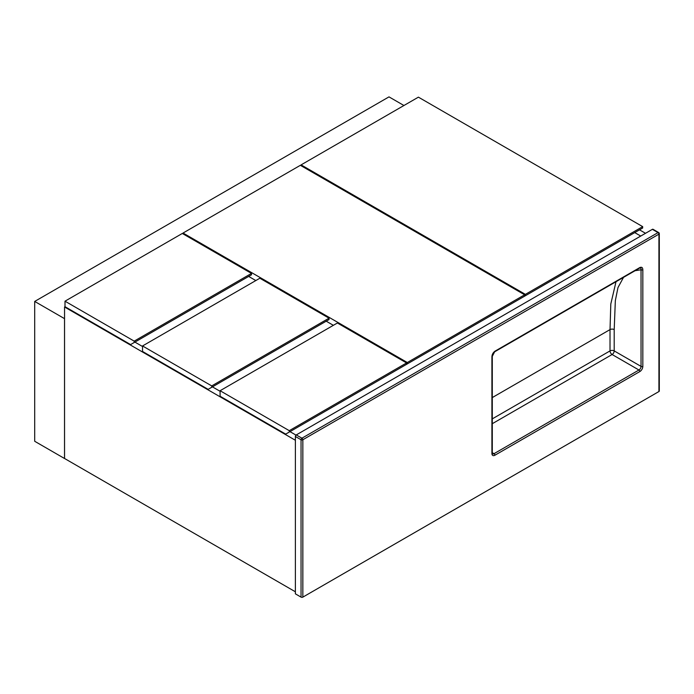 <?xml version="1.0" encoding="UTF-8"?>
<svg xmlns="http://www.w3.org/2000/svg" width="694" height="694" viewBox="0 0 694 694"><rect width="100%" height="100%" fill="white"/><g stroke="black" fill="none" stroke-linecap="round" stroke-linejoin="round"><path stroke-width="1.04" d="M640.736 236.055L634.741 232.594L640.736 236.055M639.512 229.835L645.507 233.297M134.905 342.099L142.539 346.506L134.905 342.099M212.442 386.87L220.085 391.277L212.442 386.87M289.988 431.633L296.017 435.121L289.988 431.633M295.384 440.265L64.551 306.991L64.551 458.517L34.7 441.28L34.7 301.43L388.996 96.874L403.943 105.505M64.551 306.991L65.028 306.713L130.611 344.58L251.497 274.789L251.497 273.41L182.305 233.462L65.002 301.187L134.194 341.136L134.194 342.515M295.384 591.782L64.551 458.482M642.679 226.634L418.404 97.151L301.101 164.877L525.375 294.36L642.679 226.634L642.679 228.014L521.793 297.804M301.101 164.877L301.101 165.736M525.375 294.36L525.375 295.739M289.268 430.67L406.571 362.945L406.571 364.324L285.694 434.114L220.085 396.231L220.085 390.722L289.268 430.67L289.268 432.05M406.571 362.945L337.388 322.996L220.085 390.722M64.525 458.5L64.525 318.65L34.7 301.43M65.002 301.187L65.002 306.696M134.194 341.136L251.497 273.41M211.731 385.907L329.034 318.182L329.034 319.552L208.148 389.351L142.539 351.468L142.539 345.959L211.731 385.907L211.731 387.278M329.034 318.182L259.842 278.233L142.539 345.959M183.051 233.037L407.317 362.52L524.629 294.794L300.355 165.311L183.051 233.037L183.051 233.895M248.66 276.42L255.817 280.558M326.206 321.192L333.363 325.321M403.743 365.955L524.629 296.164L524.629 294.794M407.317 362.52L407.317 363.89M494.432 351.867A1.267 0.729 -120 0 0 494.64 351.806L492.289 356.378A1.267 0.729 180 0 1 491.916 356.889C492.003 354.565 493 352.673 494.9 351.225L639.842 267.546C641.742 266.8 642.739 267.537 642.826 269.766A1.267 0.729 180 0 1 641.039 269.766L635.097 270.712M302.844 597.126L658.927 391.537L658.927 234.156L302.844 439.744L302.844 597.126A1.267 0.729 180 0 1 301.049 597.126L301.049 439.744L295.384 436.474L295.384 593.847L301.049 597.126M658.927 233.123A1.267 0.729 120 0 0 658.667 232.551A1.267 0.729 120 0 0 658.033 232.611L652.369 229.341L296.277 434.921L301.942 438.192L658.033 232.611A1.267 0.729 -120 0 1 658.927 234.156A1.267 0.729 0 0 0 659.3 233.644L659.3 391.017A1.267 0.729 180 0 1 658.927 391.537M295.384 436.474A1.267 0.729 -60 0 1 296.277 434.921M652.369 229.341A1.267 0.729 -60 0 1 653.002 229.272L658.667 232.551A1.267 1.267 0 0 1 659.3 233.644M623.498 277.409L617.972 287.594L615.344 300.589L614.199 329.598L614.199 350.904L641.039 366.397L641.039 269.766C641.265 268.222 640.709 267.693 639.374 268.179A1.267 0.729 -120 0 0 639.582 268.127L639.582 268.127A1.267 0.729 -120 0 0 639.842 267.546M494.9 351.225A1.267 0.729 -120 0 1 494.64 351.806L639.695 268.031M642.826 269.766L642.826 366.397A4.216 2.438 -60 0 1 639.842 371.559L494.9 455.247A4.216 2.438 -60 0 1 491.916 453.52L491.916 356.889M492.289 397.567L610.017 329.598L610.807 303.998L616.003 281.738M492.289 452.705L494.007 453.694L638.948 370.015L612.108 354.513L492.289 423.696M492.289 418.872L610.017 350.904L610.017 329.598A2.95 1.7 180 0 1 614.199 329.598M491.916 453.52A1.267 0.729 180 0 0 492.289 453.009L492.532 453.841A2.95 1.7 120 0 0 494.007 453.694A1.267 0.729 -120 0 1 494.9 455.247M612.108 354.513A2.95 1.7 120 0 0 614.199 350.904A2.95 1.7 180 0 0 610.017 350.904A2.95 1.7 -120 0 0 612.108 354.513M639.842 371.559A1.267 0.729 -120 0 0 638.948 370.015A2.95 1.7 120 0 0 641.039 366.397A1.267 0.729 180 0 0 642.826 366.397M302.844 439.744A1.267 0.729 -120 0 0 301.942 438.192A1.267 0.729 -60 0 0 301.049 439.744A1.267 0.729 0 0 0 302.844 439.744M492.289 453.009L492.289 356.378"/></g></svg>
